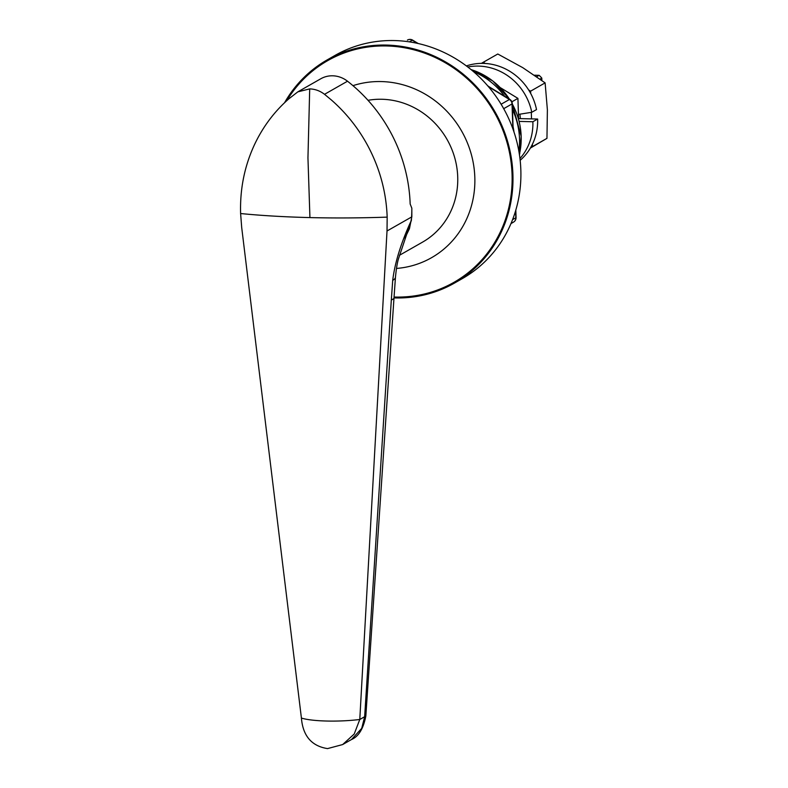 <?xml version="1.0" encoding="UTF-8"?>
<svg xmlns="http://www.w3.org/2000/svg" width="788" height="788" viewBox="0 0 788 788"><rect width="100%" height="100%" fill="white"/><g stroke="black" fill="none" stroke-linecap="round" stroke-linejoin="round"><path stroke-width="1.18" d="M301.41 718.065C302.897 735.913 311.615 746.098 327.542 748.6L342.652 744.562L354.216 734.022L359.781 719.493L387.016 230.992L387.174 217.124C386.278 192.282 379.905 168.652 368.065 146.253C358.579 128.533 346.346 113.108 331.364 99.968L324.528 94.314C320.056 90.876 315.111 89.074 309.704 88.896L307.95 157.817L309.93 217.587A237.661 41.429 178.1 0 1 240.616 213.538L241.689 227.436L301.41 718.065A43.113 7.516 178.1 0 0 326.636 721.03A43.113 7.516 -1.9 0 0 359.781 719.493L364.647 716.716L391.311 300.12L393.951 298.534L365.839 716.006C363.416 728.664 358.619 736.514 351.458 739.548L361.712 728.378L364.647 716.716L365.839 716.006M391.311 300.12L392.71 280.361C394.857 262.66 401.092 242.635 411.405 220.285L411.592 216.996A154.162 144.115 -119.7 0 0 411.829 208.17L410.164 204.023A154.162 144.115 60.3 0 0 347.508 81.213L324.528 94.314M411.829 208.17L411.838 216.7A5.142 1.034 -176.8 0 1 411.592 216.996L387.016 230.992M347.508 81.213A25.689 24.014 60.3 0 0 320.805 78.761L297.815 91.861L288.733 98.924C274.638 111.305 263.399 126.159 255.046 143.485C244.674 165.293 239.867 188.647 240.616 213.538M297.815 91.861L309.704 88.896M309.93 217.587A237.661 41.429 -1.9 0 0 387.174 217.124M392.71 280.361A56.529 11.416 3.2 0 0 395.468 277.1C396.295 268.678 397.3 262.601 398.472 258.848L411.405 220.285M404.894 238.143L409.455 228.678L411.838 216.7M396.453 268.442A95.062 88.867 -119.7 0 0 474.819 177.339A95.062 88.867 -119.7 0 0 352.955 85.656M394 297.913A128.464 120.091 -119.7 0 0 454.39 283.128L462.32 278.607A128.464 120.091 -119.7 0 0 520.838 169.981A128.464 120.091 -119.7 0 0 335.107 55.377L327.178 59.898A128.464 120.091 -119.7 0 0 284.557 102.745M454.39 283.128A128.464 120.091 -119.7 0 0 512.919 174.503A128.464 120.091 -119.7 0 0 327.178 59.898M399.408 255.322L422.614 242.093A77.076 72.053 -119.7 0 0 457.72 176.916A77.076 72.053 -119.7 0 0 368.016 100.312M541.868 80.475L541.789 78.071L539.977 79.105M536.638 76.732L539.11 75.323L534.431 75.205M541.789 78.071A30.831 28.821 -119.7 0 0 539.11 75.323M518.878 151.237A72.043 67.344 -119.7 0 0 519.519 138.855A72.043 67.344 -119.7 0 0 512.476 109.512M504.606 96.234A72.043 67.344 -119.7 0 0 473.519 71.639M513.983 131.98A66.803 62.449 -119.7 0 0 513.047 126.553M488.56 86.444A66.803 62.449 -119.7 0 0 487.585 85.665M417.433 43.35L412.291 40.218A5.142 4.807 60.3 0 0 407.455 40.07L407.406 40.099A5.142 4.807 60.3 0 1 407.455 40.07A5.142 5.142 0 0 1 412.676 40.149A5.142 0.926 121.4 0 0 412.291 40.218L409.405 41.862M487.93 86.059L509.826 99.416A5.142 0.926 121.4 0 0 509.442 99.485L488.461 86.68M512.584 219.635L515.815 217.793A5.142 4.807 -119.7 0 1 513.51 222.118L510.979 223.605L513.51 222.118A5.142 1.822 59.7 0 0 513.52 222.118L510.998 223.546M518.622 119.461L517.923 98.382L500.331 87.645M519.765 153.857L519.735 152.951M511.885 101.819L517.923 98.382M467.806 66.99A55.239 51.644 -119.7 0 1 478.562 66.093A55.239 51.644 -119.7 0 1 531.772 112.29L536.52 109.581A55.239 51.644 -119.7 0 0 483.32 63.385A55.239 51.644 -119.7 0 0 466.368 65.916M518.593 118.574L537.633 119.037L532.875 121.746L519.134 121.411M520.169 160.309A55.239 51.644 -119.7 0 0 537.633 119.037M519.962 158.526A55.239 51.644 -119.7 0 0 532.875 121.746M531.772 112.29L518.455 114.408M520.297 118.614A36.997 34.583 -119.7 0 0 519.883 114.181M481.399 63.375L483.28 62.272L485.241 63.473M532.373 144.332L532.452 146.627L530.57 147.73M528.649 89.96L530.61 91.152L530.688 93.447M531.309 112.359L531.526 118.889M530.354 148.085L546.961 138.353L547.384 109.857L545.119 82.878L522.799 67.679L497.789 54.008L483.28 62.272M545.119 82.878L530.61 91.152M546.961 138.353L532.452 146.627M394.079 297.027A127.567 119.254 -119.7 0 0 512.062 174.473A127.567 119.254 -119.7 0 0 421.245 51.978A127.567 119.254 -119.7 0 0 286.812 100.637M519.4 154.399A69.275 64.754 -119.7 0 0 521.163 136.354A69.275 64.754 -119.7 0 0 512.298 103.977M509.452 99.189A69.275 64.754 -119.7 0 0 471.066 69.58M501.119 104.233L509.442 99.485A5.142 4.807 60.3 0 1 512.033 103.927L503.699 108.675M515.815 210.11L516.061 217.508A5.142 0.896 178.1 0 1 515.815 217.793L515.579 210.888M512.86 128.749L512.033 103.927A5.142 0.896 178.1 0 0 512.279 103.632A5.142 5.142 0 0 0 509.826 99.416M351.458 739.548L342.652 744.562M393.951 298.534L395.468 277.1M471.037 69.561L492.776 80.928L509.59 99.278M512.289 103.819L521.193 136.245L519.4 154.428M412.676 40.149L418.201 43.527M512.279 103.632L513.146 129.547M513.52 222.118A5.142 5.142 0 0 0 516.061 217.508"/></g></svg>
